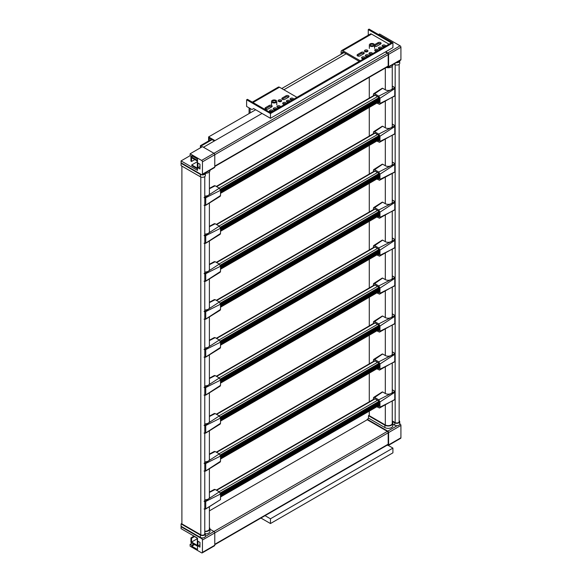 <?xml version="1.0" encoding="UTF-8"?>
<svg xmlns="http://www.w3.org/2000/svg" width="582" height="582" viewBox="0 0 582 582"><rect width="100%" height="100%" fill="white"/><g stroke="black" fill="none" stroke-linecap="round" stroke-linejoin="round"><path stroke-width="0.87" d="M267.989 109.052A1.746 1.004 180 0 1 266.09 109.27A1.746 1.004 180 0 1 265.014 108.339A1.746 1.004 180 0 1 265.523 107.634L269.219 105.495A1.746 1.004 180 0 1 271.117 105.277A1.746 1.004 180 0 1 272.194 106.208A1.746 1.004 180 0 1 271.685 106.921L267.989 109.052M271.859 106.797A1.746 1.004 0 0 0 269.219 106.681L265.523 108.819A1.746 1.004 0 0 0 265.348 108.936M276.203 109.292A1.746 1.004 0 0 0 273.562 109.409M275.322 109.802A1.746 1.004 180 0 1 273.227 108.819A1.746 1.004 180 0 1 274.304 107.888A1.746 1.004 180 0 1 276.203 108.106A1.746 1.004 180 0 1 276.719 108.819A1.746 1.004 180 0 1 276.683 109.016M272.507 111.424A1.746 1.004 0 0 0 269.866 111.548M271.619 111.94A1.746 1.004 180 0 1 269.531 110.951A1.746 1.004 180 0 1 270.608 110.02A1.746 1.004 180 0 1 272.507 110.238A1.746 1.004 180 0 1 273.016 110.951A1.746 1.004 180 0 1 272.987 111.155M279.906 107.153A1.746 1.004 0 0 0 277.265 107.277M279.018 107.67A1.746 1.004 180 0 1 276.93 106.681A1.746 1.004 180 0 1 278.007 105.749A1.746 1.004 180 0 1 279.906 105.968A1.746 1.004 180 0 1 280.415 106.681A1.746 1.004 180 0 1 280.378 106.884M281.31 101.341A1.746 1.004 0 0 0 278.494 101.341M278.669 101.464A1.746 1.004 180 0 1 278.16 100.751A1.746 1.004 180 0 1 279.906 99.748A1.746 1.004 180 0 1 281.652 100.751A1.746 1.004 180 0 1 280.575 101.683A1.746 1.004 180 0 1 278.669 101.464M286.068 95.768A1.746 1.004 180 0 1 287.966 95.55A1.746 1.004 180 0 1 289.043 96.481A1.746 1.004 180 0 1 288.534 97.194L284.838 99.326A1.746 1.004 180 0 1 282.939 99.544A1.746 1.004 180 0 1 281.863 98.613A1.746 1.004 180 0 1 282.372 97.907L286.068 95.768L286.068 96.954L282.372 99.093A1.746 1.004 0 0 0 282.197 99.209M288.708 97.07A1.746 1.004 0 0 0 286.068 96.954M289.356 101.697A1.746 1.004 0 0 0 286.715 101.821M288.468 102.214A1.746 1.004 180 0 1 286.89 101.937A1.746 1.004 180 0 1 286.38 101.224A1.746 1.004 180 0 1 288.126 100.22A1.746 1.004 180 0 1 289.865 101.224A1.746 1.004 180 0 1 289.829 101.428M293.052 99.566A1.746 1.004 0 0 0 290.411 99.682M292.171 100.075A1.746 1.004 180 0 1 290.593 99.798A1.746 1.004 180 0 1 290.076 99.093A1.746 1.004 180 0 1 291.822 98.082A1.746 1.004 180 0 1 293.568 99.093A1.746 1.004 180 0 1 293.532 99.289M285.66 103.836A1.746 1.004 0 0 0 283.019 103.952M284.773 104.345A1.746 1.004 180 0 1 283.194 104.069A1.746 1.004 180 0 1 282.685 103.363A1.746 1.004 180 0 1 284.423 102.352A1.746 1.004 180 0 1 286.169 103.363A1.746 1.004 180 0 1 286.133 103.56M249.081 107.866L249.081 113.563M252.988 102.527L279.491 87.227A2.328 1.339 -120 0 0 278.334 87.111L252.304 102.134M279.491 87.227L296.958 97.31M255.658 109.765L250.115 112.966L250.115 108.463M367.613 51.522A1.746 1.004 0 0 0 367.431 51.405A1.746 1.004 0 0 0 364.79 51.522M367.431 50.212A1.746 1.004 180 0 1 367.948 50.925A1.746 1.004 180 0 1 366.202 51.936A1.746 1.004 180 0 1 364.456 50.925A1.746 1.004 180 0 1 365.532 49.994A1.746 1.004 180 0 1 367.431 50.212M360.04 55.908A1.746 1.004 180 0 1 358.141 56.127A1.746 1.004 180 0 1 357.064 55.195A1.746 1.004 180 0 1 357.574 54.49L361.269 52.351A1.746 1.004 180 0 1 363.168 52.133A1.746 1.004 180 0 1 364.245 53.064A1.746 1.004 180 0 1 363.735 53.777L360.04 55.908M363.91 53.653A1.746 1.004 0 0 0 361.269 53.537L357.574 55.676A1.746 1.004 0 0 0 357.399 55.792M368.253 56.148A1.746 1.004 0 0 0 365.612 56.265M367.373 56.658A1.746 1.004 180 0 1 365.278 55.676A1.746 1.004 180 0 1 366.354 54.744A1.746 1.004 180 0 1 368.253 54.963A1.746 1.004 180 0 1 368.77 55.676A1.746 1.004 180 0 1 368.733 55.872M364.558 58.28A1.746 1.004 0 0 0 361.917 58.404M363.67 58.797A1.746 1.004 180 0 1 361.582 57.807A1.746 1.004 180 0 1 362.659 56.876A1.746 1.004 180 0 1 364.558 57.094A1.746 1.004 180 0 1 365.067 57.807A1.746 1.004 180 0 1 365.038 58.011M371.956 54.01A1.746 1.004 0 0 0 369.315 54.133M371.069 54.526A1.746 1.004 180 0 1 368.981 53.537A1.746 1.004 180 0 1 370.057 52.606A1.746 1.004 180 0 1 371.956 52.824A1.746 1.004 180 0 1 372.465 53.537A1.746 1.004 180 0 1 372.429 53.733M377.711 50.692A1.746 1.004 0 0 0 375.07 50.809M376.823 51.201A1.746 1.004 180 0 1 375.244 50.925A1.746 1.004 180 0 1 374.735 50.212A1.746 1.004 180 0 1 376.474 49.208A1.746 1.004 180 0 1 378.22 50.212A1.746 1.004 180 0 1 378.184 50.416M385.102 46.422A1.746 1.004 0 0 0 382.461 46.538M384.215 46.931A1.746 1.004 180 0 1 382.636 46.655A1.746 1.004 180 0 1 382.127 45.942A1.746 1.004 180 0 1 383.873 44.938A1.746 1.004 180 0 1 385.619 45.942A1.746 1.004 180 0 1 385.582 46.145M381.406 48.553A1.746 1.004 0 0 0 378.766 48.677M380.519 49.07A1.746 1.004 180 0 1 378.94 48.793A1.746 1.004 180 0 1 378.431 48.08A1.746 1.004 180 0 1 380.177 47.077A1.746 1.004 180 0 1 381.916 48.08A1.746 1.004 180 0 1 381.879 48.277M374.517 44.705L378.118 42.624A1.746 1.004 180 0 1 380.017 42.406A1.746 1.004 180 0 1 381.094 43.337A1.746 1.004 180 0 1 380.584 44.05L376.889 46.182A1.746 1.004 180 0 1 374.568 46.262M380.759 43.926A1.746 1.004 0 0 0 378.118 43.81L374.568 45.862M342.987 51.994A1.164 0.669 -120 0 0 342.405 51.936A1.164 0.669 -120 0 0 342.165 52.467L342.987 51.994L359.218 61.365M360.243 60.775L342.776 50.692L371.542 34.083A2.328 1.339 -120 0 0 370.385 33.967L341.619 50.576A2.328 1.339 60 0 0 341.132 51.638L341.132 54.25M371.542 34.083L389.009 44.167M341.619 50.576A2.328 1.339 60 0 1 342.776 50.692M342.165 53.653L342.165 52.467M209.222 140.611L209.222 137.999L214.358 140.968M250.115 112.966L208.603 136.93L208.603 140.968M214.976 140.611L208.603 136.93M197.305 161.723L191.762 164.924L191.762 165.637L197.509 168.962M194.839 159.592L191.551 161.49L191.551 157.693L197.305 161.01L197.305 168.133L191.762 164.924M191.347 156.383L190.94 156.623L190.94 161.134L191.551 161.49M197.509 160.421L190.94 156.623M211.484 139.302L200.39 145.711L200.39 147.843M212.103 139.658L201.001 146.067L200.39 145.711M201.001 147.486L201.001 146.067M197.305 538.728L191.551 542.046L197.305 545.37L197.305 538.248L191.762 534.807M194.432 536.589L191.551 538.248L191.551 542.046M193.813 536.233L190.94 537.899L191.551 538.248M197.509 546.2L190.94 542.402L190.94 537.899M344.013 52.591L281.753 88.529M251.962 109.532L246.615 106.448L246.615 99.798L270.455 113.563L270.455 118.306L253.607 108.579L251.962 109.532M368.253 35.196L368.253 29.573L391.271 42.864L270.455 112.61L247.437 99.326L246.615 99.798M270.455 118.306L392.915 47.608L392.915 42.864L369.075 29.1L368.253 29.573M275.999 100.395A2.612 1.513 0 0 0 273.147 100.068A2.612 1.513 0 0 0 271.539 101.464A2.612 1.513 0 0 0 274.151 102.97A2.612 1.513 0 0 0 276.77 101.464A2.612 1.513 0 0 0 275.999 100.395M373.804 43.926A2.612 1.513 0 0 0 370.952 43.599A2.612 1.513 0 0 0 369.337 44.996A2.612 1.513 0 0 0 371.956 46.509A2.612 1.513 0 0 0 374.568 44.996A2.612 1.513 0 0 0 373.804 43.926M346.137 53.813L283.878 89.759M372.982 44.399A1.455 0.837 180 0 1 373.411 44.996A1.455 0.837 180 0 1 371.956 45.833A1.455 0.837 180 0 1 370.501 44.996A1.455 0.837 180 0 1 371.396 44.217A1.455 0.837 180 0 1 372.982 44.399M275.177 100.868A1.455 0.837 180 0 1 275.606 101.464A1.455 0.837 180 0 1 274.151 102.301A1.455 0.837 180 0 1 272.696 101.464A1.455 0.837 180 0 1 273.598 100.686A1.455 0.837 180 0 1 275.177 100.868M392.915 42.864L270.455 113.563M388.318 445.441L392.915 448.096L392.915 452.84L270.455 523.545L270.455 518.795L265.043 515.674M260.932 518.045L270.455 523.545M392.915 448.096L270.455 518.795M392.253 239.34A4.183 2.415 180 0 1 392.37 239.9A4.183 2.415 180 0 1 391.104 241.632L390.638 241.857A4.183 2.415 180 0 1 385.226 241.61L382.65 240.126L382.148 240.417M390.638 241.857L378.737 247.968L379.966 250.107L394.763 240.468L394.763 247.881L394.763 247.008L394.763 247.881L379.966 255.323L379.5 256.175L376.816 254.931M392.253 237.834L394.545 239.318L392.253 237.834M378.737 247.968L374.626 245.597L382.65 240.126M373.397 247.576L373.506 245.779L374.626 245.597M394.763 240.468L394.763 239.442L394.763 240.468L394.48 239.973L391.111 241.632M394.545 239.318L394.48 239.973M379.966 255.323L379.966 250.107M378.322 254.61A1.164 0.669 -120 0 0 378.904 254.669A1.164 0.669 -120 0 0 379.144 254.138L377.842 254.334M216.62 338.484L375.034 247.023A1.164 0.669 -120 0 0 374.459 246.964L216.278 338.288M375.034 247.023L378.322 248.921A1.164 0.669 -120 0 1 379.144 250.34L379.144 254.138M378.998 249.714L220.345 341.314M220.527 344.675L379.144 253.097M220.527 344.231L379.144 252.653M220.527 344.071L379.144 252.486M220.527 343.882L379.144 252.297M220.527 343.831L379.144 252.253M220.527 343.664L379.144 252.086M220.527 343.475L379.144 251.897M220.527 343.431L379.144 251.846M220.527 343.264L379.144 251.679M220.527 343.074L379.144 251.489M220.527 343.024L379.144 251.446M220.527 342.856L379.144 251.279M220.527 342.667L379.144 251.089M220.527 342.623L379.144 251.038M220.527 342.456L379.144 250.878M220.527 342.267L379.144 250.689M220.389 341.43L379.049 249.831M209.389 344.915A4.183 2.415 180 0 1 209.505 345.482A4.183 2.415 180 0 1 208.705 346.894L208.32 347.163A4.183 2.415 180 0 1 204.769 347.876M208.32 347.163L205.446 349.113L205.73 349.6L220.527 342.158L219.29 340.026L208.705 346.894M204.158 357.239L205.657 357.195L220.163 348.174L220.527 347.381L205.73 357.021L204.304 357.217M204.086 349.527L205.73 349.6L205.73 357.021L204.086 357.093M220.527 342.158L220.527 347.381M209.389 340.594L215.18 337.647L214.307 337.567L209.389 340.215M215.18 337.647L219.29 340.026M392.253 277.301A4.183 2.415 180 0 1 392.37 277.861A4.183 2.415 180 0 1 391.104 279.593L390.638 279.818A4.183 2.415 180 0 1 385.226 279.571L382.65 278.087L382.148 278.378M390.638 279.818L378.737 285.929L379.966 288.068L394.763 278.429L394.763 285.842L394.763 284.969L394.763 285.842L379.966 293.284L379.5 294.136L376.816 292.892M392.253 275.795L394.545 277.279L392.253 275.795M378.737 285.929L374.626 283.558L382.65 278.087M373.397 285.536L373.506 283.74L374.626 283.558M394.763 278.429L394.763 277.403L394.763 278.429L394.48 277.941L391.111 279.593M394.545 277.279L394.48 277.941M379.966 293.284L379.966 288.068M378.322 292.571A1.164 0.669 -120 0 0 378.904 292.63A1.164 0.669 -120 0 0 379.144 292.099L377.842 292.295M216.62 376.445L375.034 284.984A1.164 0.669 -120 0 0 374.459 284.925L216.278 376.248M375.034 284.984L378.322 286.882A1.164 0.669 -120 0 1 379.144 288.301L379.144 292.099M378.998 287.675L220.345 379.275M220.527 382.636L379.144 291.058M220.527 382.192L379.144 290.614M220.527 382.032L379.144 290.447M220.527 381.843L379.144 290.258M220.527 381.792L379.144 290.214M220.527 381.625L379.144 290.047M220.527 381.436L379.144 289.858M220.527 381.392L379.144 289.807M220.527 381.225L379.144 289.64M220.527 381.035L379.144 289.45M220.527 380.984L379.144 289.407M220.527 380.817L379.144 289.239M220.527 380.628L379.144 289.05M220.527 380.584L379.144 288.999M220.527 380.417L379.144 288.839M220.527 380.228L379.144 288.65M220.389 379.391L379.049 287.792M209.389 382.876A4.183 2.415 180 0 1 209.505 383.443A4.183 2.415 180 0 1 208.705 384.855L208.32 385.124A4.183 2.415 180 0 1 204.769 385.837M208.32 385.124L205.446 387.074L205.73 387.561L220.527 380.119L219.29 377.987L208.705 384.862M204.158 395.2L205.657 395.156L220.163 386.135L220.527 385.342L205.73 394.982L204.304 395.178M204.086 387.488L205.73 387.561L205.73 394.982L204.086 395.054M220.527 380.119L220.527 385.342M209.389 378.555L215.18 375.608L214.307 375.528L209.389 378.176M215.18 375.608L219.29 377.987M392.253 201.379A4.183 2.415 180 0 1 392.37 201.939A4.183 2.415 180 0 1 391.104 203.671L390.638 203.896A4.183 2.415 180 0 1 385.226 203.649L382.65 202.165L382.148 202.456M390.638 203.896L378.737 210.007L379.966 212.146L394.763 202.507L394.763 209.92L394.763 209.047L394.763 209.92L379.966 217.362L379.5 218.214L376.816 216.97M394.56 201.35L392.253 199.873L394.545 201.357L394.48 202.012L391.111 203.671M378.737 210.007L374.626 207.636L382.65 202.165M373.397 209.615L373.506 207.818L374.626 207.636M394.763 202.507L394.763 201.481L394.763 202.507L394.48 202.012M379.966 217.362L379.966 212.146M378.322 216.65A1.164 0.669 -120 0 0 378.904 216.708A1.164 0.669 -120 0 0 379.144 216.177L377.842 216.373M216.62 300.523L375.034 209.062A1.164 0.669 -120 0 0 374.459 209.003L216.278 300.327M375.034 209.062L378.322 210.96A1.164 0.669 -120 0 1 379.144 212.379L379.144 216.177M378.998 211.753L220.345 303.353M220.527 306.714L379.144 215.136M220.527 306.27L379.144 214.693M220.527 306.11L379.144 214.525M220.527 305.921L379.144 214.336M220.527 305.87L379.144 214.292M220.527 305.703L379.144 214.125M220.527 305.514L379.144 213.936M220.527 305.47L379.144 213.885M220.527 305.303L379.144 213.718M220.527 305.113L379.144 213.529M220.527 305.063L379.144 213.485M220.527 304.895L379.144 213.318M220.527 304.706L379.144 213.128M220.527 304.662L379.144 213.077M220.527 304.495L379.144 212.917M220.527 304.306L379.144 212.721M220.389 303.469L379.049 211.87M209.389 306.954A4.183 2.415 180 0 1 209.505 307.522A4.183 2.415 180 0 1 208.705 308.933L208.32 309.202A4.183 2.415 180 0 1 204.769 309.915M208.32 309.202L205.446 311.152L205.73 311.639L220.527 304.197L219.29 302.065L208.705 308.933M204.158 319.278L205.657 319.234L220.163 310.213L220.527 309.42L205.73 319.052L204.304 319.256M204.086 311.566L205.73 311.639L205.73 319.052L204.086 319.132M220.527 304.197L220.527 309.42M209.389 302.633L215.18 299.686L214.307 299.606L209.389 302.254M215.18 299.686L219.29 302.065M392.253 315.262A4.183 2.415 180 0 1 392.37 315.822A4.183 2.415 180 0 1 391.104 317.554L390.638 317.779A4.183 2.415 180 0 1 385.226 317.532L382.65 316.048L382.148 316.339M390.638 317.779L378.737 323.89L379.966 326.029L394.763 316.39L394.763 323.803L394.763 322.93L394.763 323.803L379.966 331.245L379.5 332.096L376.816 330.852M392.253 313.756L394.545 315.24L392.253 313.756M378.737 323.89L374.626 321.519L382.65 316.048M373.397 323.497L373.506 321.701L374.626 321.519M394.763 316.39L394.763 315.364L394.763 316.39L394.48 315.902L391.111 317.554M394.545 315.24L394.48 315.902M379.966 331.245L379.966 326.029M378.322 330.532A1.164 0.669 -120 0 0 378.904 330.591A1.164 0.669 -120 0 0 379.144 330.059L377.842 330.256M216.62 414.406L375.034 322.945A1.164 0.669 -120 0 0 374.459 322.886L216.278 414.209M375.034 322.945L378.322 324.843A1.164 0.669 -120 0 1 379.144 326.262L379.144 330.059M378.998 325.636L220.345 417.236M220.527 420.597L379.144 329.019M220.527 420.16L379.144 328.575M220.527 419.993L379.144 328.408M220.527 419.804L379.144 328.219M220.527 419.753L379.144 328.175M220.527 419.586L379.144 328.008M220.527 419.396L379.144 327.819M220.527 419.353L379.144 327.768M220.527 419.186L379.144 327.608M220.527 418.996L379.144 327.411M220.527 418.945L379.144 327.368M220.527 418.778L379.144 327.2M220.527 418.589L379.144 327.011M220.527 418.545L379.144 326.96M220.527 418.378L379.144 326.8M220.527 418.189L379.144 326.611M220.389 417.352L379.049 325.753M209.389 420.837A4.183 2.415 180 0 1 209.505 421.404A4.183 2.415 180 0 1 208.705 422.823L208.32 423.085A4.183 2.415 180 0 1 204.769 423.798M208.32 423.085L205.446 425.035L205.73 425.522L220.527 418.08L219.29 415.948L208.705 422.823M204.158 433.161L205.657 433.117L220.163 424.096L220.527 423.303L205.73 432.943L204.304 433.139M204.086 425.449L205.73 425.522L205.73 432.943L204.086 433.015M220.527 418.08L220.527 423.303M209.389 416.516L215.18 413.576L214.307 413.489L209.389 416.137M215.18 413.576L219.29 415.948M392.253 163.418A4.183 2.415 180 0 1 392.37 163.979A4.183 2.415 180 0 1 391.104 165.71L390.638 165.935A4.183 2.415 180 0 1 385.226 165.688L382.65 164.204L382.148 164.495M390.638 165.935L378.737 172.046L379.966 174.185L394.763 164.546L394.763 171.959L394.763 171.086L394.763 171.959L379.966 179.401L379.5 180.253L376.816 179.009M392.253 161.912L394.545 163.397L392.253 161.912M378.737 172.046L374.626 169.675L382.65 164.204M373.397 171.654L373.506 169.849L374.626 169.675M394.763 164.546L394.763 163.52L394.763 164.546L394.48 164.051L391.111 165.71M394.545 163.397L394.48 164.051M379.966 179.401L379.966 174.185M378.322 178.689A1.164 0.669 -120 0 0 378.904 178.747A1.164 0.669 -120 0 0 379.144 178.216L377.842 178.412M216.62 262.562L375.034 171.101A1.164 0.669 -120 0 0 374.459 171.043L216.278 262.366M375.034 171.101L378.322 173A1.164 0.669 -120 0 1 379.144 174.418L379.144 178.216M378.998 173.792L220.345 265.392M220.527 268.753L379.144 177.168M220.527 268.309L379.144 176.732M220.527 268.149L379.144 176.564M220.527 267.96L379.144 176.375M220.527 267.909L379.144 176.331M220.527 267.742L379.144 176.164M220.527 267.553L379.144 175.975M220.527 267.509L379.144 175.924M220.527 267.342L379.144 175.757M220.527 267.153L379.144 175.568M220.527 267.102L379.144 175.524M220.527 266.934L379.144 175.357M220.527 266.745L379.144 175.167M220.527 266.702L379.144 175.117M220.527 266.534L379.144 174.956M220.527 266.345L379.144 174.76M220.389 265.508L379.049 173.909M209.389 268.993A4.183 2.415 180 0 1 209.505 269.561A4.183 2.415 180 0 1 208.705 270.972L208.32 271.241A4.183 2.415 180 0 1 204.769 271.954M208.32 271.241L205.446 273.191L205.73 273.678L220.527 266.236L219.29 264.104L208.705 270.972M205.664 281.266L220.163 272.252L220.527 271.459L205.73 281.091L204.304 281.295M204.086 273.605L205.73 273.678L205.73 281.091L204.086 281.171M220.527 266.236L220.527 271.459M209.389 264.672L215.18 261.725L214.307 261.645L209.389 264.293M215.18 261.725L219.29 264.104M392.253 353.223A4.183 2.415 180 0 1 392.37 353.783A4.183 2.415 180 0 1 391.104 355.515L390.638 355.74A4.183 2.415 180 0 1 385.226 355.493L382.65 354.009L382.148 354.3M390.638 355.74L378.737 361.851L379.966 363.99L394.763 354.351L394.763 361.764L394.763 360.891L394.763 361.764L379.966 369.206L379.5 370.057L376.816 368.813M392.253 351.717L394.545 353.201L392.253 351.717M378.737 361.851L374.626 359.48L382.65 354.009M373.397 361.458L373.506 359.661L374.626 359.48M394.763 354.351L394.763 353.325L394.763 354.351L394.48 353.863L391.111 355.515M394.545 353.201L394.48 353.863M379.966 369.206L379.966 363.99M378.322 368.493A1.164 0.669 -120 0 0 378.904 368.552A1.164 0.669 -120 0 0 379.144 368.02L377.842 368.217M216.62 452.367L375.034 360.905A1.164 0.669 -120 0 0 374.459 360.847L216.278 452.17M375.034 360.905L378.322 362.804A1.164 0.669 -120 0 1 379.144 364.223L379.144 368.02M378.998 363.597L220.345 455.197M220.527 458.558L379.144 366.98M220.527 458.121L379.144 366.536M220.527 457.954L379.144 366.369M220.527 457.765L379.144 366.18M220.527 457.714L379.144 366.136M220.527 457.547L379.144 365.969M220.527 457.357L379.144 365.78M220.527 457.314L379.144 365.729M220.527 457.146L379.144 365.569M220.527 456.957L379.144 365.372M220.527 456.906L379.144 365.329M220.527 456.739L379.144 365.161M220.527 456.55L379.144 364.972M220.527 456.506L379.144 364.921M220.527 456.339L379.144 364.761M220.527 456.15L379.144 364.572M220.389 455.313L379.049 363.714M208.712 460.777L208.32 461.046A4.183 2.415 180 0 1 204.769 461.759M209.389 458.798A4.183 2.415 180 0 1 209.505 459.365A4.183 2.415 180 0 1 208.705 460.784L219.29 453.909L220.527 456.041L220.527 461.264L205.73 470.903L204.304 471.1M208.32 461.053L205.446 462.996L205.73 463.483L220.527 456.041M204.158 471.122L205.657 471.078L220.163 462.057L220.527 461.264M204.086 463.41L205.73 463.483L205.73 470.903L204.086 470.976M209.389 454.484L215.18 451.537L214.307 451.45L209.389 454.098M215.18 451.537L219.29 453.909M392.253 125.457A4.183 2.415 180 0 1 392.37 126.018A4.183 2.415 180 0 1 391.104 127.749L390.638 127.975A4.183 2.415 180 0 1 385.226 127.727L382.65 126.243L382.148 126.534M390.638 127.975L378.737 134.086L379.966 136.224L394.763 126.585L394.763 133.998L394.763 133.118L394.763 133.998L379.966 141.441L379.5 142.292L376.816 141.048M392.253 123.951L394.545 125.436L392.253 123.951M378.737 134.086L374.626 131.714L382.65 126.243M373.397 133.693L373.506 131.888L374.626 131.714M394.763 126.585L394.763 125.559L394.763 126.585L394.48 126.09L391.111 127.749M394.545 125.436L394.48 126.09M379.966 141.441L379.966 136.224M378.322 140.728A1.164 0.669 -120 0 0 378.904 140.786A1.164 0.669 -120 0 0 379.144 140.255L377.842 140.451M216.62 224.601L375.034 133.14A1.164 0.669 -120 0 0 374.459 133.082L216.278 224.405M375.034 133.14L378.322 135.031A1.164 0.669 -120 0 1 379.144 136.457L379.144 140.255M378.998 135.832L220.345 227.431M220.527 230.792L379.144 139.207M220.527 230.348L379.144 138.771M220.527 230.188L379.144 138.603M220.527 229.999L379.144 138.414M220.527 229.948L379.144 138.37M220.527 229.781L379.144 138.203M220.527 229.592L379.144 138.014M220.527 229.548L379.144 137.963M220.527 229.381L379.144 137.796M220.527 229.192L379.144 137.607M220.527 229.141L379.144 137.563M220.527 228.973L379.144 137.396M220.527 228.784L379.144 137.207M220.527 228.741L379.144 137.156M220.527 228.573L379.144 136.996M220.527 228.384L379.144 136.799M220.389 227.547L379.049 135.948M209.389 231.032A4.183 2.415 180 0 1 209.505 231.6A4.183 2.415 180 0 1 208.705 233.011L208.32 233.28A4.183 2.415 180 0 1 204.769 233.993M208.32 233.28L205.446 235.23L205.73 235.717L220.527 228.275L219.29 226.143L208.705 233.011M204.158 243.356L205.657 243.312L220.163 234.291L220.527 233.498L205.73 243.131L204.304 243.334M204.086 235.645L205.73 235.717L205.73 243.131L204.086 243.211M220.527 228.275L220.527 233.498M209.389 226.711L215.18 223.764L214.307 223.684L209.389 226.333M215.18 223.764L219.29 226.143M392.253 391.184A4.183 2.415 180 0 1 392.37 391.744A4.183 2.415 180 0 1 391.104 393.476L390.638 393.701A4.183 2.415 180 0 1 385.226 393.454L382.65 391.97L382.148 392.261M390.638 393.701L378.737 399.812L379.966 401.951L394.763 392.312L394.763 399.725L394.763 398.852L394.763 399.725L379.966 407.167L379.5 408.018L376.816 406.774M394.56 391.155L392.253 389.678L394.545 391.162L394.48 391.824L391.111 393.476M378.737 399.812L374.626 397.441L382.65 391.97M373.397 399.419L373.506 397.622L374.626 397.441M394.763 392.312L394.763 391.286L394.763 392.312L394.48 391.824M379.966 407.167L379.966 401.951M378.322 406.454A1.164 0.669 -120 0 0 378.904 406.512A1.164 0.669 -120 0 0 379.144 405.981L377.842 406.178M216.62 490.328L375.034 398.866A1.164 0.669 -120 0 0 374.459 398.808L216.278 490.131M375.034 398.866L378.322 400.765A1.164 0.669 -120 0 1 379.144 402.184L379.144 405.981M378.998 401.558L220.345 493.158M220.527 496.519L379.144 404.941M220.527 496.082L379.144 404.497M220.527 495.915L379.144 404.33M220.527 495.726L379.144 404.141M220.527 495.675L379.144 404.097M220.527 495.508L379.144 403.93M220.527 495.318L379.144 403.741M220.527 495.275L379.144 403.69M220.527 495.107L379.144 403.53M220.527 494.918L379.144 403.333M220.527 494.867L379.144 403.29M220.527 494.7L379.144 403.122M220.527 494.511L379.144 402.933M220.527 494.467L379.144 402.882M220.527 494.3L379.144 402.722M220.527 494.111L379.144 402.533M220.389 493.274L379.049 401.675M209.389 496.759A4.183 2.415 180 0 1 209.505 497.326A4.183 2.415 180 0 1 208.705 498.745L208.32 499.007M204.086 501.371L205.73 501.444L205.446 500.957L208.32 499.014A4.183 2.415 180 0 1 204.769 499.72M204.158 509.083L205.657 509.039L220.462 499.632L205.73 508.864L205.73 501.444L220.527 494.002L219.29 491.87L208.705 498.745M204.086 508.937L205.73 508.864L204.304 509.061M220.527 494.002L220.527 499.225M209.389 492.445L215.18 489.498L214.307 489.411L209.389 492.059M215.18 489.498L219.29 491.87M392.253 87.489A4.183 2.415 180 0 1 392.37 88.057A4.183 2.415 180 0 1 391.104 89.788L390.638 90.014A4.183 2.415 180 0 1 385.226 89.766L382.65 88.282L382.148 88.573M390.638 90.014L378.737 96.125L379.966 98.263L394.763 88.624L394.763 96.037L394.763 95.157L394.763 96.037L379.966 103.48L379.5 104.324L376.816 103.087M392.253 85.991L394.545 87.475L392.253 85.991M378.737 96.125L374.626 93.753L382.65 88.282M373.397 95.732L373.506 93.928L374.626 93.753M394.763 88.624L394.763 87.598L394.763 88.624L394.48 88.129L391.111 89.788M394.545 87.475L394.48 88.129M379.966 103.48L379.966 98.263M378.322 102.767A1.164 0.669 -120 0 0 378.904 102.825A1.164 0.669 -120 0 0 379.144 102.294L377.842 102.49M216.62 186.64L375.034 95.179A1.164 0.669 -120 0 0 374.459 95.121L216.278 186.444M375.034 95.179L378.322 97.07A1.164 0.669 -120 0 1 379.144 98.496L379.144 102.294M378.998 97.871L220.345 189.47M220.527 192.831L379.144 101.246M220.527 192.387L379.144 100.81M220.527 192.227L379.144 100.642M220.527 192.031L379.144 100.453M220.527 191.987L379.144 100.41M220.527 191.82L379.144 100.242M220.527 191.631L379.144 100.053M220.527 191.587L379.144 100.002M220.527 191.42L379.144 99.835M220.527 191.231L379.144 99.646M220.527 191.18L379.144 99.602M220.527 191.012L379.144 99.435M220.527 190.823L379.144 99.246M220.527 190.78L379.144 99.195M220.527 190.612L379.144 99.035M220.527 190.423L379.144 98.838M220.389 189.587L379.049 97.987M209.389 193.071A4.183 2.415 180 0 1 209.505 193.639A4.183 2.415 180 0 1 208.705 195.05L208.32 195.319A4.183 2.415 180 0 1 204.769 196.032M208.32 195.319L205.446 197.269L205.73 197.756L220.527 190.314L219.29 188.182L208.705 195.05M204.158 205.395L205.657 205.351L220.163 196.33L220.527 195.537L205.73 205.17L204.304 205.373M204.086 197.684L205.73 197.756L205.73 205.17L204.086 205.25M220.527 190.314L220.527 195.537M209.389 188.75L215.18 185.804L214.307 185.723L209.389 188.372M215.18 185.804L219.29 188.182M400.103 45.825L387.779 52.947A1.164 0.669 60 0 1 388.601 54.366L400.925 47.251A1.164 0.669 -120 0 0 400.103 45.825L379.559 33.967L378.533 34.556M388.601 66.704A1.164 0.669 60 0 1 388.354 67.236L400.685 60.121A1.164 0.669 -120 0 0 400.925 59.59L388.601 66.704L388.601 54.366M400.925 59.59L400.925 47.251M387.779 52.947L385.721 51.754M385.313 51.994L387.365 53.18A1.164 0.669 60 0 1 388.187 54.606L388.187 65.992A1.164 0.669 60 0 1 387.947 66.523L214.773 166.51M387.292 66.901L387.779 67.177A1.164 0.669 60 0 0 388.354 67.236M202.201 552.9A1.164 0.669 60 0 1 201.619 552.842L190.118 546.2L190.118 544.301L191.762 545.247L191.762 546.2L197.509 549.524L197.509 538.124L181.075 528.638L181.075 526.746L201.619 538.605A1.164 0.669 60 0 1 202.441 540.031L202.441 552.369A1.164 0.669 60 0 1 202.201 552.9L214.532 545.785A1.164 0.669 -120 0 0 214.773 545.247L214.773 532.916L388.187 432.79A1.164 0.669 60 0 0 387.365 431.371L367.227 419.746L367.227 419.266L387.779 431.131A1.164 0.669 60 0 1 388.601 432.557L388.601 444.895A1.164 0.669 60 0 1 388.354 445.426A1.164 0.669 60 0 1 387.779 445.368L387.292 445.092M388.601 432.557L400.925 425.435A1.164 0.669 -120 0 0 400.103 424.016L399.696 424.249M400.925 425.435L400.925 437.773L388.601 444.895M388.354 445.426L400.685 438.304A1.164 0.669 -120 0 0 400.925 437.773M399.725 423.791L400.103 424.016M388.187 432.79L388.187 444.182A1.164 0.669 60 0 1 387.947 444.713L214.773 544.694M388.187 54.606L214.773 154.725A1.164 0.669 -120 0 0 213.95 153.299L201.619 160.421A1.164 0.669 60 0 1 202.441 161.847L214.773 154.725L214.773 167.063L202.441 174.178L202.441 161.847M201.619 160.421L190.118 153.779L190.118 155.678L191.762 156.623L191.762 155.678L197.509 158.995L197.509 170.388L181.075 160.901L181.075 162.793L201.619 174.658A1.164 0.669 60 0 0 202.201 174.716L214.532 167.594A1.164 0.669 -120 0 0 214.773 167.063M202.441 174.178A1.164 0.669 60 0 1 202.201 174.716M197.924 163.033L199.975 164.219L199.975 168.962L197.924 167.776L197.924 163.033M190.118 153.779L202.441 146.657L213.95 153.299L387.365 53.18M202.441 540.031L214.773 532.916A1.164 0.669 -120 0 0 213.95 531.49L209.971 529.191M197.924 545.96L199.975 547.145L199.975 542.402L197.924 541.216L197.924 545.96L199.975 544.774M367.227 419.746L209.389 510.872M262.031 113.446L203.467 147.253M191.762 546.2L194.635 544.541M181.075 526.746L181.482 526.506M190.118 544.301L192.169 543.115M191.762 545.247L193.813 544.061M392.253 422.001A4.649 2.684 180 0 1 392.835 423.303A4.649 2.684 180 0 1 389.969 425.784A4.649 2.684 180 0 1 384.898 425.202L368.464 415.708L369.286 415.235M399.143 420.633A2.903 1.681 180 0 1 399.725 421.644A2.903 1.681 180 0 1 397.928 423.194A2.903 1.681 180 0 1 394.763 422.83L392.253 421.383M399.143 64.391L399.143 421.644A2.328 1.339 180 0 1 397.71 422.881A2.328 1.339 180 0 1 395.171 422.59L392.253 420.902M392.253 401.18L392.253 423.303A4.067 2.35 180 0 1 389.744 425.471A4.067 2.35 180 0 1 385.313 424.962L369.286 415.708L369.286 411.118M368.872 418.32L367.227 419.266M392.835 423.303L392.835 425.675A4.649 2.684 -0 0 1 389.969 428.156A4.649 2.684 -0 0 1 384.898 427.574L368.464 418.08L368.464 415.708M392.835 424.089L394.763 425.202A2.903 1.681 -0 0 0 397.928 425.566A2.903 1.681 -0 0 0 399.725 424.016L399.725 421.644M181.075 163.266L181.075 165.637L200.39 176.79A2.903 1.681 -0 0 0 203.555 177.154A2.903 1.681 -0 0 0 205.351 175.604L205.351 173.232A2.903 1.681 180 0 1 203.555 174.782A2.903 1.681 180 0 1 200.39 174.418L181.075 163.266L181.482 163.033M205.351 173.305A4.649 2.684 -0 0 0 209.971 170.621L209.971 170.228M203.191 174.142A1.746 1.004 -0 0 0 204.013 173.669M181.075 160.901L190.118 155.678M191.762 156.623L192.584 156.151M197.924 167.776L199.975 166.59M398.394 61.445A1.746 1.004 180 0 1 397.571 61.918M396.284 62.66A2.903 1.681 -0 0 0 399.725 61.008L399.725 63.387A2.903 1.681 180 0 1 397.928 64.937A2.903 1.681 180 0 1 394.763 64.573L393.868 64.056M392.835 64.653L392.835 65.046A4.649 2.684 180 0 1 386.273 67.49M369.286 401.791L369.286 373.157M369.286 363.83L369.286 335.196M369.286 325.869L369.286 297.235M369.286 287.908L369.286 259.274M369.286 249.947L369.286 221.313M369.286 211.986L369.286 183.352M369.286 174.025L369.286 145.391M369.286 136.064L369.286 107.43M369.286 98.103L369.286 77.297M181.897 523.422L181.075 523.895L200.39 535.047A2.903 1.681 -0 0 0 203.555 535.411A2.903 1.681 -0 0 0 205.351 533.861A2.903 1.681 -0 0 0 204.769 532.857M204.769 531.548A4.649 2.684 -0 0 0 209.971 528.878A4.649 2.684 -0 0 0 209.389 527.583M181.897 166.117L181.897 523.895L200.797 534.814A2.328 1.339 -0 0 0 203.329 535.105A2.328 1.339 -0 0 0 204.769 533.861L204.769 176.608M204.769 531.206A4.067 2.35 -0 0 0 209.389 528.878L209.389 506.675M205.351 533.861L205.351 536.233A2.903 1.681 180 0 1 203.555 537.783A2.903 1.681 180 0 1 200.39 537.419L181.075 526.266L181.075 523.895M209.971 528.878L209.971 531.25A4.649 2.684 180 0 1 205.351 533.934M265.523 107.634L265.523 108.819M269.219 105.495L269.219 106.681M282.372 97.907L282.372 99.093M357.574 54.49L357.574 55.676M361.269 52.351L361.269 53.537M378.118 42.624L378.118 43.81M379.144 253.192L220.527 344.77M220.258 341.125L378.904 249.532M377.5 248.441L219.087 339.903M205.446 349.113L204.304 349.149M379.144 291.153L220.527 382.73M220.258 379.086L378.904 287.493M377.5 286.402L219.087 377.863M205.446 387.074L204.304 387.11M379.144 215.231L220.527 306.809M220.258 303.164L378.904 211.572M377.5 210.48L219.087 301.942M205.446 311.152L204.304 311.188M379.144 329.114L220.527 420.691M220.258 417.047L378.904 325.454M377.5 324.363L219.087 415.824M205.446 425.035L204.304 425.071M379.144 177.27L220.527 268.848M220.258 265.203L378.904 173.611M377.5 172.519L219.087 263.981M205.446 273.191L204.304 273.227M379.144 367.075L220.527 458.652M220.258 455.008L378.904 363.415M377.5 362.324L219.087 453.785M205.446 462.996L204.304 463.032M379.144 139.309L220.527 230.887M220.258 227.242L378.904 135.65M377.5 134.558L219.087 226.02M205.446 235.23L204.304 235.266M379.144 405.036L220.527 496.613M220.258 492.969L378.904 401.376M377.5 400.285L219.087 491.746M205.446 500.957L204.304 500.993M379.144 101.348L220.527 192.926M220.258 189.281L378.904 97.689M377.5 96.597L219.087 188.059M205.446 197.269L204.304 197.305M397.23 425.675L387.779 431.131M387.365 431.371L205.322 536.473M202.856 537.892L201.619 538.605M214.773 545.247L202.441 552.369M388.187 444.182L214.773 544.301M388.187 65.992L214.773 166.117M384.898 427.574L384.898 425.202M394.763 425.202L394.763 422.83M200.39 174.418L200.39 176.79M394.763 63.54L394.763 64.573M395.171 422.59L395.171 64.769M385.313 424.962L385.313 404.817M385.313 393.505L385.313 366.856M385.313 355.537L385.313 328.895M385.313 317.576L385.313 290.935M385.313 279.615L385.313 252.974M385.313 241.654L385.313 215.013M385.313 203.693L385.313 177.052M385.313 165.732L385.313 139.091M385.313 127.771L385.313 101.13M385.313 89.81L385.313 68.05M200.39 537.419L200.39 535.047M200.797 176.986L200.797 534.814M271.539 101.464L271.539 104.862M276.77 101.464L276.77 104.862M369.337 44.996L369.337 48.401M374.568 44.996L374.568 48.401M392.253 237.798L395.105 239.959L395.105 247.445L379.602 256.124M382.279 240.097L373.76 245.509M220.527 345.162L379.144 253.585M392.253 275.759L395.105 277.92L395.105 285.406L379.602 294.085M382.279 278.058L373.76 283.47M220.527 383.123L379.144 291.546M392.253 199.837L395.105 201.998L395.105 209.484L379.602 218.163M382.279 202.136L373.76 207.548M220.527 307.201L379.144 215.624M392.253 313.72L395.105 315.88L395.105 323.366L379.602 332.046M382.279 316.019L373.76 321.431M220.527 421.084L379.144 329.507M395.105 164.029L395.105 171.523L394.669 172.148L379.602 180.202M382.279 164.175L373.76 169.588M392.253 161.876L395.105 164.037M220.527 269.24L379.144 177.663M204.158 281.317L205.657 281.273M392.253 351.681L395.105 353.841L395.105 361.327L379.602 370.007M382.279 353.98L373.76 359.392M220.527 459.045L379.144 367.468M392.253 123.915L395.105 126.076L395.105 133.562L379.602 142.241M382.279 126.214L373.76 131.627M220.527 231.28L379.144 139.702M392.253 389.642L395.105 391.802L395.105 399.288L379.602 407.967M382.279 391.941L373.76 397.353M220.527 497.006L379.144 405.428M392.253 85.954L395.105 88.115L395.105 95.601L379.602 104.28M382.279 88.253L373.76 93.666M220.527 193.319L379.144 101.741M392.253 392.312L392.253 363.219M392.253 354.351L392.253 325.258M392.253 316.39L392.253 287.297M392.253 278.429L392.253 249.336M392.253 240.468L392.253 211.375M392.253 202.507L392.253 173.414M392.253 164.546L392.253 135.453M392.253 126.585L392.253 97.492M392.253 88.624L392.253 66.341M209.389 171.923L209.389 194.199M209.389 202.987L209.389 232.16M209.389 240.948L209.389 270.121M209.389 278.909L209.389 308.082M209.389 316.87L209.389 346.043M209.389 354.831L209.389 384.004M209.389 392.792L209.389 421.965M209.389 430.753L209.389 459.926M209.389 468.714L209.389 497.886"/></g></svg>
